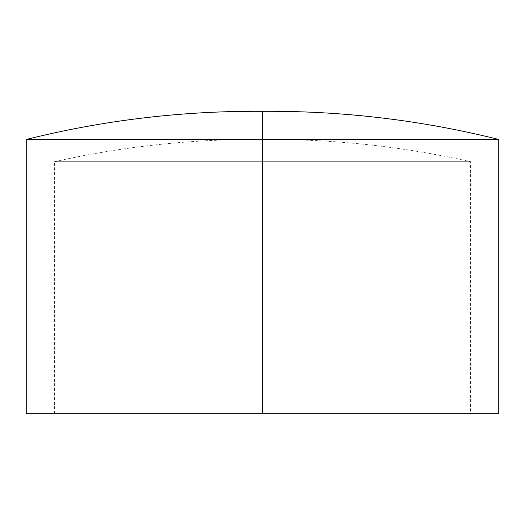 <?xml version="1.0" encoding="UTF-8"?>
<svg xmlns="http://www.w3.org/2000/svg" width="525" height="525" viewBox="0 0 525 525"><rect width="100%" height="100%" fill="white"/><g stroke="black" fill="none" stroke-linecap="round" stroke-linejoin="round"><path stroke-width="0.39" stroke-dasharray="2.62 1.97" d="M26.25 139.46L262.5 139.46L262.5 413.707L26.25 413.707L470.61 413.707L262.5 413.707L262.5 161.707L470.61 161.707L262.5 161.707L262.5 413.707L498.75 413.707L262.5 413.707L262.5 161.707L54.39 161.707L262.5 161.707L54.39 161.707L262.5 161.707L262.5 139.433L262.5 161.707L54.39 161.707L262.5 161.707L262.5 413.707L262.5 111.293L262.5 139.46L498.75 139.46M282.896 413.707L470.61 413.707L282.896 413.707M242.104 413.707L54.39 413.707L242.104 413.707M262.5 139.46L26.25 139.46L262.5 139.433L262.5 161.707L470.61 161.707L262.5 161.707L470.61 161.707L262.5 161.707L262.5 139.46M54.39 413.707L54.39 161.707C120.527 146.882 187.477 139.46 255.255 139.433L262.5 139.433L255.255 139.433M255.255 111.293L269.745 111.293M269.745 139.433L262.5 139.433L269.745 139.433C337.523 139.46 404.473 146.882 470.61 161.707L470.61 413.707"/><path stroke-width="0.79" d="M262.5 111.32L262.5 139.46L498.75 139.46L262.5 139.46L262.5 413.707L498.75 413.707L26.25 413.707L262.5 413.707L262.5 139.46L26.25 139.46C101.437 120.717 177.772 111.333 255.255 111.293L269.745 111.293C347.228 111.333 423.563 120.717 498.75 139.46L262.5 139.46L262.5 111.32M262.5 139.46L26.25 139.46L262.5 139.46M498.75 413.707L498.75 139.46M26.25 413.707L26.25 139.46"/></g></svg>
